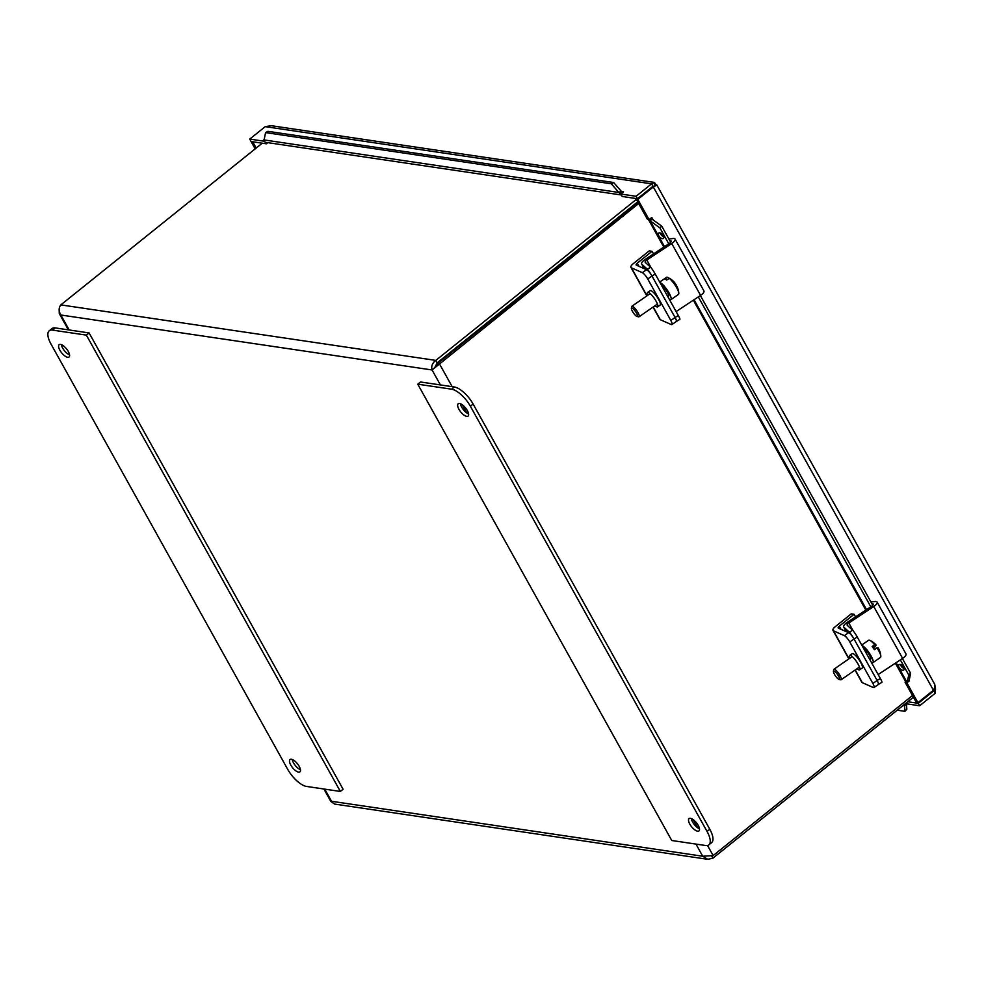 <?xml version="1.0" encoding="UTF-8"?>
<svg xmlns="http://www.w3.org/2000/svg" width="985" height="985" viewBox="0 0 985 985"><rect width="100%" height="100%" fill="white"/><g stroke="black" fill="none" stroke-linecap="round" stroke-linejoin="round"><path stroke-width="1.48" d="M460.401 403.727A7.892 3.14 -128.8 0 0 468.589 413.934M459.552 403.505A7.892 3.14 51.2 0 1 466.521 409.243A7.892 3.14 51.2 0 1 468.072 416.089A7.892 3.14 51.2 0 1 460.685 411.89A7.892 3.14 51.2 0 1 458.185 403.776A7.892 3.14 51.2 0 1 459.552 403.505M691.298 818.572A7.892 3.14 -128.8 0 0 699.485 828.779M690.448 818.338A7.892 3.14 51.2 0 1 697.417 824.088A7.892 3.14 51.2 0 1 698.968 830.921A7.892 3.14 51.2 0 1 691.581 826.735A7.892 3.14 51.2 0 1 689.081 818.621A7.892 3.14 51.2 0 1 690.448 818.338M705.568 845.512L671.758 840.5L417.763 384.187L420.496 381.983L454.319 386.994A19.097 7.585 -128.8 0 1 473.12 404.047L709.791 829.259A19.097 7.585 -128.8 0 1 711.601 842.655L708.868 844.847A19.097 7.585 51.2 0 1 705.568 845.512M417.763 384.187L451.586 389.186A19.097 7.585 51.2 0 1 470.387 406.251L707.058 831.463A19.097 7.585 51.2 0 1 708.868 844.847M292.262 759.497A7.892 3.14 -128.8 0 0 300.45 769.704M298.566 772.129A7.892 3.14 51.2 0 1 291.597 766.379A7.892 3.14 51.2 0 1 290.046 759.546A7.892 3.14 51.2 0 1 297.433 763.732A7.892 3.14 51.2 0 1 299.933 771.846A7.892 3.14 51.2 0 1 298.566 772.129M61.366 344.651A7.892 3.14 -128.8 0 0 69.553 354.859M67.669 357.284A7.892 3.14 51.2 0 1 60.701 351.534A7.892 3.14 51.2 0 1 59.149 344.701A7.892 3.14 51.2 0 1 66.537 348.887A7.892 3.14 51.2 0 1 69.036 357.013A7.892 3.14 51.2 0 1 67.669 357.284M89.093 332.93L55.283 327.919A19.097 7.585 -128.8 0 0 51.983 328.584L49.25 330.775A19.097 7.585 51.2 0 1 52.55 330.11L86.36 335.122L89.093 332.93L343.088 789.244L340.354 791.447L306.532 786.436A19.097 7.585 51.2 0 1 287.731 769.383L51.06 344.171A19.097 7.585 51.2 0 1 49.25 330.775M86.36 335.122L340.354 791.447M870.949 602.007L874.914 601.515A6.415 2.315 150.9 0 1 877.106 602.069A6.415 2.315 150.9 0 1 873.757 606.526L848.836 623A3.214 1.157 -29.1 0 0 847.162 625.229A3.214 1.157 -29.1 0 0 847.26 625.34L852.591 630.203L849.365 632.198A6.366 0.714 58.4 0 1 854.032 639.006A6.366 1.551 -124.7 0 0 848.602 632.69L838.444 628.184A3.214 1.157 150.9 0 1 838.198 627.974A3.214 1.157 150.9 0 1 839.306 626.152L854.093 614.283L851.249 613.864L835.182 626.768A6.415 2.315 -29.1 0 0 832.978 630.388A6.415 2.315 -29.1 0 0 833.47 630.819L844.342 635.645A6.366 1.551 55.3 0 1 849.772 641.961L872.858 683.442A6.366 1.551 55.3 0 1 873.941 687.542L878.201 684.6A6.366 1.551 -124.7 0 0 877.118 680.487A6.366 0.714 58.4 0 1 878.682 684.292A6.366 0.714 58.4 0 1 878.411 684.206M873.941 687.542A6.366 1.551 55.3 0 1 873.202 687.505L862.331 682.667A6.415 2.315 -29.1 0 1 861.838 682.248L855.066 670.083M849.796 658.251A8.754 2.142 55.3 0 1 849.649 655.444L852.197 653.671A8.754 2.142 55.3 0 1 858.957 659.654A8.754 2.142 55.3 0 1 862.183 668.064L859.622 669.837A8.754 2.142 55.3 0 1 858.6 669.775A8.754 2.142 55.3 0 1 857.048 668.716M849.772 641.961L854.032 639.006L877.118 680.487L872.858 683.442M849.649 655.444A8.754 2.142 55.3 0 1 856.396 661.415A8.754 2.142 55.3 0 1 859.622 669.837M854.093 614.283L855.546 616.881M668.913 239.023L672.878 238.53A6.415 2.315 150.9 0 1 675.07 239.084A6.415 2.315 150.9 0 1 671.721 243.541L646.8 260.015A3.214 1.157 -29.1 0 0 645.138 262.244A3.214 1.157 -29.1 0 0 645.224 262.355L650.568 267.218L647.33 269.213A6.366 0.714 58.4 0 1 651.996 276.022A6.366 1.551 -124.7 0 0 646.566 269.705L636.409 265.199A3.214 1.157 150.9 0 1 636.162 264.99A3.214 1.157 150.9 0 1 637.27 263.167L652.058 251.298L649.213 250.879L633.146 263.783A6.415 2.315 -29.1 0 0 630.942 267.403A6.415 2.315 -29.1 0 0 631.434 267.834L642.306 272.66A6.366 1.551 55.3 0 1 647.736 278.977L670.822 320.457A6.366 1.551 55.3 0 1 671.905 324.558L676.166 321.615A6.366 1.551 -124.7 0 0 675.082 317.502A6.366 0.714 58.4 0 1 676.646 321.307A6.366 0.714 58.4 0 1 676.375 321.221M671.905 324.558A6.366 1.551 55.3 0 1 671.167 324.521L660.295 319.682A6.415 2.315 -29.1 0 1 659.802 319.263L653.03 307.098M647.761 295.266A8.754 2.142 55.3 0 1 647.613 292.459L650.174 290.686A8.754 2.142 55.3 0 1 656.921 296.67A8.754 2.142 55.3 0 1 660.147 305.079L657.586 306.852A8.754 2.142 55.3 0 1 656.576 306.791A8.754 2.142 55.3 0 1 655.013 305.732M647.736 278.977L651.996 276.022L675.082 317.502L670.822 320.457M647.613 292.459A8.754 2.142 55.3 0 1 654.36 298.43A8.754 2.142 55.3 0 1 657.586 306.852M652.058 251.298L653.511 253.896M878.682 684.292L881.907 682.297A6.366 0.714 -121.6 0 0 880.356 678.505L877.118 680.487L854.032 639.006L857.258 637.012L880.356 678.505M857.258 637.012A6.366 0.714 -121.6 0 0 852.591 630.203M878.152 674.553L902.617 658.386A6.415 2.315 -29.1 0 0 905.966 653.929L877.106 602.069M871.54 606.304A3.214 1.157 -29.1 0 0 873.215 604.076A3.214 1.157 -29.1 0 0 872.119 603.793L871.947 603.817M849.365 632.198L843.862 627.186A6.415 2.315 150.9 0 1 843.689 626.965A6.415 2.315 150.9 0 1 847.038 622.508L870.802 606.797M676.646 321.307L679.872 319.312A6.366 0.714 -121.6 0 0 678.32 315.52L675.082 317.502L651.996 276.022L655.234 274.027L678.32 315.52M655.234 274.027A6.366 0.714 -121.6 0 0 650.568 267.218M676.116 311.568L700.581 295.401A6.415 2.315 -29.1 0 0 703.93 290.944L675.07 239.084M669.517 243.32A3.214 1.157 -29.1 0 0 671.179 241.091A3.214 1.157 -29.1 0 0 670.096 240.808L669.911 240.832M647.33 269.213L641.826 264.202A6.415 2.315 150.9 0 1 641.654 263.98A6.415 2.315 150.9 0 1 645.003 259.523L668.766 243.812M871.454 662.523A10.429 2.549 -124.7 0 0 872.87 662.696L880.479 657.414A10.429 2.549 -124.7 0 0 880.701 657.155A10.429 2.549 -124.7 0 0 880.824 656.195A19.06 19.06 0 0 0 878.201 647.908A18.961 2.426 143.4 0 0 876.945 647.847L874.36 649.632A10.429 2.549 -124.7 0 0 872.107 646.591L874.68 644.806A18.961 2.426 -36.6 0 1 875.911 644.806A18.961 2.426 -36.6 0 1 875.936 645.372L872.845 647.514M875.394 645.754A19.011 18.272 -153.3 0 1 875.616 646A18.961 2.426 -36.6 0 1 873.56 648.462M875.616 646L873.055 647.785M874.68 644.806A10.429 2.549 -124.7 0 0 869.878 640.385A10.429 2.549 -124.7 0 0 868.598 640.275L861.727 645.04M880.824 656.195A10.429 2.549 -124.7 0 0 876.945 647.847M833.482 671.154A5.097 1.244 55.3 0 1 837.693 674.762A5.097 1.244 55.3 0 1 839.035 679.441A5.097 1.244 55.3 0 1 835.465 675.919A5.097 1.244 55.3 0 1 833.433 671.339A5.097 1.244 55.3 0 1 833.482 671.154M839.035 679.441L840.697 679.798A6.366 1.551 -124.7 0 0 841.128 679.736A6.366 1.551 -124.7 0 0 841.264 679.576A6.366 1.551 -124.7 0 0 838.543 673.272A6.366 1.551 -124.7 0 0 833.876 669.271A6.366 1.551 -124.7 0 0 833.741 669.443A6.366 1.551 -124.7 0 0 833.679 669.665L833.433 671.339M869.94 659.778L870.555 659.347A6.366 1.551 -124.7 0 0 870.691 659.187A6.366 1.551 -124.7 0 0 868.511 653.683A6.366 1.551 -124.7 0 0 863.857 648.869M872.87 662.696A10.429 2.549 -124.7 0 0 873.092 662.425A10.429 2.549 -124.7 0 0 869.62 653.535A10.429 2.549 -124.7 0 0 862.01 645.544M677.188 286.93A19.011 8.828 152.9 0 1 677.36 287.288A19.011 8.828 152.9 0 1 677.446 287.509A17.964 15.292 121.1 0 0 676.424 285.502A19.011 8.828 -27.1 0 0 676.055 284.727A19.06 19.06 0 0 0 672.583 280.54A18.961 16.142 121.1 0 0 669.234 278.299L666.648 280.085A10.429 2.549 -124.7 0 0 664.937 279.05L667.51 277.265A18.961 16.142 -58.9 0 1 669.578 278.472M669.418 299.538A10.429 2.549 -124.7 0 0 670.834 299.711L678.443 294.429A10.429 2.549 -124.7 0 0 678.788 293.21A10.429 2.549 -124.7 0 0 669.234 278.299M667.51 277.265A10.429 2.549 -124.7 0 0 666.574 277.29L659.691 282.055M636.741 313.612A5.097 1.244 55.3 0 1 637 316.456A5.097 1.244 55.3 0 1 633.429 312.934A5.097 1.244 55.3 0 1 631.397 308.354A5.097 1.244 55.3 0 1 633.478 309.093A5.097 1.244 55.3 0 1 636.741 313.612M637 316.456L638.662 316.813A6.366 1.551 -124.7 0 0 639.093 316.751A6.366 1.551 -124.7 0 0 638.329 313.255A6.366 1.551 -124.7 0 0 631.853 306.286A6.366 1.551 -124.7 0 0 631.644 306.68L631.397 308.354M667.904 296.793L668.519 296.362A6.366 1.551 -124.7 0 0 667.756 292.865A6.366 1.551 -124.7 0 0 661.821 285.884M670.834 299.711A10.429 2.549 -124.7 0 0 669.578 293.961A10.429 2.549 -124.7 0 0 659.975 282.56M59.162 310.275L59.297 313.575L60.848 315.003C58.583 311.174 58.583 307.8 60.848 304.894L262.244 143.194M636.347 199.389L435.801 360.399C432.292 363.12 431.048 366.309 432.07 369.966L638.649 203.538M440.406 384.938L432.07 369.966L434.779 367.577L437.155 362.849L637.701 201.839M912.492 695.533L713.152 855.583L702.724 856.236L707.747 859.302L712.869 858.206L913.415 697.195M434.225 368.23L437.709 363.354L638.071 202.491M437.709 363.354L439.31 363.588L452.164 386.674M711.687 856.063L712.869 858.206M437.155 362.849L435.801 360.399L60.848 304.894M707.747 859.314L334.543 804.068L330.849 801.445L323.905 789.01M629.021 209.756L628.024 209.608M935.639 689.032L934.839 687.592M655.542 185.783L654.089 183.185M648.093 190.179L648.462 190.844M636.088 196.286L620.846 194.033L622.212 196.483L637.443 198.736L636.088 196.286L651.59 183.838L654.557 182.533L656.035 184.971L655.382 185.5M652.304 186.805L655.714 185.783L652.944 186.288L637.443 198.736M267.76 142.64L266.319 143.798L251.089 141.544L249.734 139.094L265.236 126.646L271.158 125.686L654.028 182.373M652.944 186.288L651.59 183.838L265.236 126.646M905.375 703.647L919.658 705.765L935.159 693.317L935.147 685.954M933.817 689.635L933.792 690.867L918.291 703.315L919.658 705.765M636.864 198.65L636.224 199.167L637.812 199.401L653.314 186.953L933.423 690.214L917.921 702.65L916.321 702.416L905.055 682.174L905.671 681.669M637.812 199.401L649.078 219.643L647.49 219.409L636.224 199.167M655.714 185.783L656.035 184.971L655.714 185.783M907.739 701.751L918.291 703.315M252.098 141.692L253.699 141.926M251.458 142.209L255.164 148.87M253.059 142.443L256.186 148.058M656.736 184.86L934.777 684.403L934.9 687.407L933.423 690.214M933.792 690.867L935.159 693.317M917.921 702.65L906.877 682.802M906.028 682.322L905.055 682.174M649.078 219.643L651.787 217.476M896.079 662.708L907.062 682.433L908.773 675.033L910.62 673.284L908.983 681.251L906.68 682.937L909.167 680.389M620.427 191.607L621.769 191.607L619.774 193.577L618.851 192.457L620.427 191.607M263.734 139.882L618.851 192.457L611.303 183.789L613.655 182.508L267.932 131.325L265.581 132.606L263.894 140.892A4.593 3.878 -81.6 0 0 266.282 142.431L621.387 194.993M906.385 703.795L904.587 705.826L904.353 704.878L906.089 703.758M651.38 219.692L650.149 220.849L649.115 220.197L651.417 218.51L651.38 219.692M903.664 667.288A3.571 1.921 46.6 0 1 903.799 669.96A3.571 1.921 46.6 0 1 899.958 668.68A3.571 1.921 46.6 0 1 898.899 664.776A3.571 1.921 46.6 0 1 903.664 667.288M900.438 664.555A3.571 1.921 -133.4 0 0 904.107 668.446M663.422 235.661A3.571 1.921 46.6 0 1 663.558 238.321A3.571 1.921 46.6 0 1 659.716 237.053A3.571 1.921 46.6 0 1 658.657 233.15A3.571 1.921 46.6 0 1 663.422 235.661M660.196 232.928A3.571 1.921 -133.4 0 0 663.865 236.806M651.984 219.113L661.723 226.119L659.888 227.867L650.149 220.849L664.493 246.632M906.471 703.819L906.816 709.225L904.932 711.342L904.587 705.826L902.962 705.592M613.655 182.508L621.203 191.189M651.417 218.51L651.799 217.488L653.178 219.975M648.549 219.569A4.593 1.662 -29.1 0 0 648.622 219.84A4.593 1.662 -29.1 0 0 649.115 220.197M906.68 682.937A4.593 1.662 150.9 0 1 906.188 682.593L895.377 663.176M904.932 711.342L897.224 710.197M623.554 191.866L621.757 191.595A1.588 1.342 98.4 0 0 623.554 191.866L620.846 194.033M619.774 193.577A4.593 3.878 98.4 0 0 621.313 194.87M265.581 132.606L611.303 183.789M661.723 226.119L670.736 242.298M700.372 295.537L872.759 605.283M902.395 658.534L910.62 673.284M659.888 227.867L669.455 245.043M698.316 296.904L871.491 608.028M900.352 659.888L908.773 675.033M266.319 143.798L265.421 142.172M264.152 141.224L249.734 139.094M707.058 831.463L709.791 829.259M470.387 406.251L473.12 404.047M451.586 389.186L454.319 386.994M52.55 330.11L55.283 327.919M833.47 630.819L849.033 658.78M855.251 669.948L862.331 682.667M848.602 632.69L844.342 635.645M839.306 626.152L841.079 629.353M631.434 267.834L646.997 295.796M653.215 306.963L660.295 319.682M646.566 269.705L642.306 272.66M637.27 263.167L639.043 266.369M848.836 623L853.244 630.917M873.757 606.526L902.617 658.386M872.119 603.793L872.882 605.147M843.862 627.186L846.386 631.705M646.8 260.015L651.208 267.932M671.721 243.541L700.581 295.401M670.096 240.808L670.847 242.162M641.826 264.202L644.35 268.72M462.211 404.737L466.779 412.937M693.108 819.569L697.675 827.769M707.525 845.475L713.152 855.583M432.07 369.966L60.848 315.003L69.184 329.975M324.754 789.133L331.502 801.273L702.724 856.236L695.976 844.096M660.43 233.002L661.908 235.661M900.672 664.629L902.149 667.288M694.043 299.723L866.529 609.616M832.978 630.388L848.848 658.903M630.942 267.403L646.813 295.919M843.689 626.965L846.312 631.68M641.654 263.98L644.276 268.696M875.911 644.806A19.06 19.06 0 0 0 869.878 640.385M852.222 656.564L833.876 669.271M859.474 667.03L841.128 679.736M678.788 293.21A19.06 19.06 0 0 0 677.36 287.288M650.186 293.579L631.853 306.286M657.438 304.045L639.093 316.751M59.285 313.575L68.347 329.852M865.827 610.084L693.341 300.191M663.791 247.1L648.622 219.84"/></g></svg>
